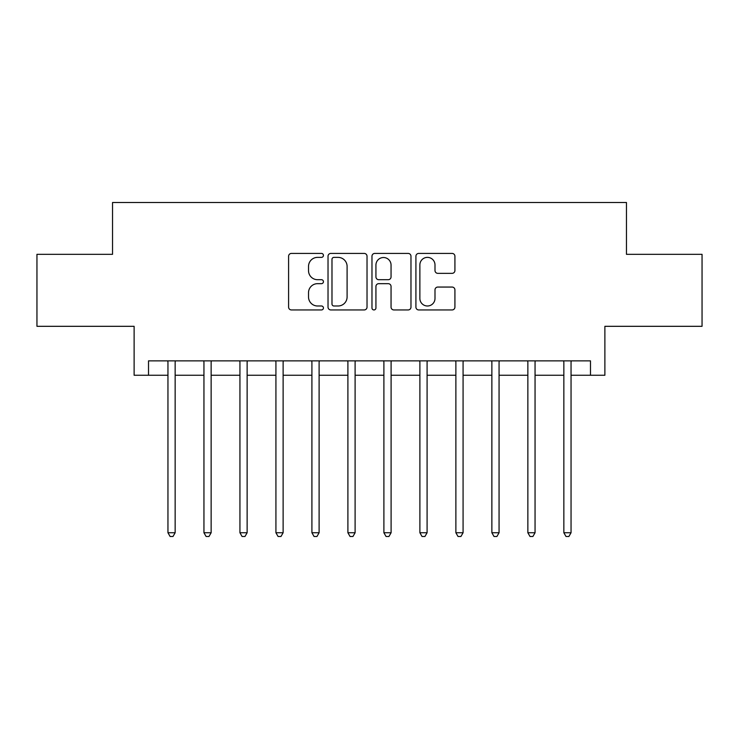 <?xml version="1.0" encoding="UTF-8"?>
<svg xmlns="http://www.w3.org/2000/svg" width="739" height="739" viewBox="0 0 739 739"><rect width="100%" height="100%" fill="white"/><g stroke="black" fill="none" stroke-linecap="round" stroke-linejoin="round"><path stroke-width="1.11" d="M323.433 255.398A1.977 1.977 0 0 0 321.456 253.422L291.425 253.422A2.827 2.827 0 0 0 288.598 256.248L288.598 307.119A2.827 2.827 0 0 0 291.425 309.946L321.456 309.946A1.977 1.977 0 0 0 323.433 307.969A1.977 1.977 0 0 0 321.456 305.992L317.567 305.992A9.044 9.044 0 0 1 308.523 296.949L308.523 292.709A9.044 9.044 0 0 1 317.567 283.665L321.456 283.665A1.977 1.977 0 0 0 323.433 281.688A1.977 1.977 0 0 0 321.456 279.702L317.567 279.702A9.044 9.044 0 0 1 308.523 270.659L308.523 266.419A9.044 9.044 0 0 1 317.567 257.375L321.456 257.375A1.977 1.977 0 0 0 323.433 255.398M452.092 273.347A2.827 2.827 0 0 0 454.919 270.52L454.919 256.248A2.827 2.827 0 0 0 452.092 253.422L418.745 253.422A2.827 2.827 0 0 0 415.918 256.248L415.918 307.119A2.827 2.827 0 0 0 418.745 309.946L452.092 309.946A2.827 2.827 0 0 0 454.919 307.119L454.919 289.882A2.827 2.827 0 0 0 452.092 287.055L437.821 287.055A2.827 2.827 0 0 0 434.994 289.882L434.994 298.427A7.556 7.556 0 0 1 427.438 305.992A7.556 7.556 0 0 1 419.872 298.427L419.872 264.941A7.556 7.556 0 0 1 427.438 257.375A7.556 7.556 0 0 1 434.994 264.941L434.994 270.52A2.827 2.827 0 0 0 437.821 273.347L452.092 273.347M148.521 375.255L148.521 360.863L590.479 360.863L590.479 375.255L604.881 375.255L604.881 326.315L702.05 326.315L702.05 254.327L626.469 254.327L626.469 202.504L112.531 202.504L112.531 254.327L36.95 254.327L36.95 326.315L134.119 326.315L134.119 375.255L167.956 375.255M367.024 256.248A2.827 2.827 0 0 0 364.198 253.422L330.85 253.422A2.827 2.827 0 0 0 328.024 256.248L328.024 307.119A2.827 2.827 0 0 0 330.85 309.946L364.198 309.946A2.827 2.827 0 0 0 367.024 307.119L367.024 256.248M374.802 253.422L408.15 253.422A2.827 2.827 0 0 1 410.976 256.248L410.976 307.119A2.827 2.827 0 0 1 408.15 309.946L393.878 309.946A2.827 2.827 0 0 1 391.051 307.119L391.051 286.492A2.827 2.827 0 0 0 388.224 283.665L378.756 283.665A2.827 2.827 0 0 0 375.929 286.492L375.929 307.969A1.977 1.977 0 0 1 373.952 309.946A1.977 1.977 0 0 1 371.976 307.969L371.976 256.248A2.827 2.827 0 0 1 374.802 253.422M175.152 375.255L203.946 375.255M211.142 375.255L239.935 375.255M247.131 375.255L275.924 375.255M283.12 375.255L311.913 375.255M319.109 375.255L347.903 375.255M355.108 375.255L383.892 375.255M391.097 375.255L419.891 375.255M427.087 375.255L455.88 375.255M463.076 375.255L491.869 375.255M499.065 375.255L527.858 375.255M535.054 375.255L563.848 375.255M571.044 375.255L590.479 375.255M333.963 257.375A1.977 1.977 0 0 0 331.987 259.361L331.987 304.006A1.977 1.977 0 0 0 333.963 305.992L338.056 305.992A9.044 9.044 0 0 0 347.099 296.949L347.099 266.419A9.044 9.044 0 0 0 338.056 257.375L333.963 257.375M391.051 265.079A7.556 7.556 0 0 0 383.486 257.523A7.556 7.556 0 0 0 375.929 265.079L375.929 276.876A2.827 2.827 0 0 0 378.756 279.702L388.224 279.702A2.827 2.827 0 0 0 391.051 276.876L391.051 265.079M175.503 360.863L175.365 361.223A2.882 2.882 0 0 0 175.152 362.304L175.152 532.754L167.956 532.754L167.956 362.304A2.882 2.882 0 0 0 167.744 361.223L167.596 360.863M175.152 532.754L172.991 536.496L170.118 536.496L167.956 532.754M211.502 360.863L211.354 361.223A2.882 2.882 0 0 0 211.142 362.304L211.142 532.754L203.946 532.754L203.946 362.304A2.882 2.882 0 0 0 203.733 361.223L203.585 360.863M211.142 532.754L208.98 536.496L206.107 536.496L203.946 532.754M247.491 360.863L247.343 361.223A2.882 2.882 0 0 0 247.131 362.304L247.131 532.754L239.935 532.754L239.935 362.304A2.882 2.882 0 0 0 239.722 361.223L239.584 360.863M247.131 532.754L244.969 536.496L242.096 536.496L239.935 532.754M283.48 360.863L283.333 361.223A2.882 2.882 0 0 0 283.12 362.304L283.12 532.754L275.924 532.754L275.924 362.304A2.882 2.882 0 0 0 275.721 361.223L275.573 360.863M283.12 532.754L280.968 536.496L278.086 536.496L275.924 532.754M319.47 360.863L319.322 361.223A2.882 2.882 0 0 0 319.109 362.304L319.109 532.754L311.913 532.754L311.913 362.304A2.882 2.882 0 0 0 311.71 361.223L311.562 360.863M319.109 532.754L316.957 536.496L314.075 536.496L311.913 532.754M355.459 360.863L355.311 361.223A2.882 2.882 0 0 0 355.108 362.304L355.108 532.754L347.903 532.754L347.903 362.304A2.882 2.882 0 0 0 347.699 361.223L347.552 360.863M355.108 532.754L352.946 536.496L350.064 536.496L347.903 532.754M391.448 360.863L391.3 361.223A2.882 2.882 0 0 0 391.097 362.304L391.097 532.754L383.892 532.754L383.892 362.304A2.882 2.882 0 0 0 383.689 361.223L383.541 360.863M391.097 532.754L388.936 536.496L386.054 536.496L383.892 532.754M427.438 360.863L427.29 361.223A2.882 2.882 0 0 0 427.087 362.304L427.087 532.754L419.891 532.754L419.891 362.304A2.882 2.882 0 0 0 419.678 361.223L419.53 360.863M427.087 532.754L424.925 536.496L422.043 536.496L419.891 532.754M463.427 360.863L463.279 361.223A2.882 2.882 0 0 0 463.076 362.304L463.076 532.754L455.88 532.754L455.88 362.304A2.882 2.882 0 0 0 455.667 361.223L455.52 360.863M463.076 532.754L460.914 536.496L458.032 536.496L455.88 532.754M499.416 360.863L499.278 361.223A2.882 2.882 0 0 0 499.065 362.304L499.065 532.754L491.869 532.754L491.869 362.304A2.882 2.882 0 0 0 491.657 361.223L491.509 360.863M499.065 532.754L496.904 536.496L494.031 536.496L491.869 532.754M535.415 360.863L535.267 361.223A2.882 2.882 0 0 0 535.054 362.304L535.054 532.754L527.858 532.754L527.858 362.304A2.882 2.882 0 0 0 527.646 361.223L527.498 360.863M535.054 532.754L532.893 536.496L530.02 536.496L527.858 532.754M571.404 360.863L571.256 361.223A2.882 2.882 0 0 0 571.044 362.304L571.044 532.754L563.848 532.754L563.848 362.304A2.882 2.882 0 0 0 563.635 361.223L563.497 360.863M571.044 532.754L568.882 536.496L566.009 536.496L563.848 532.754"/></g></svg>
